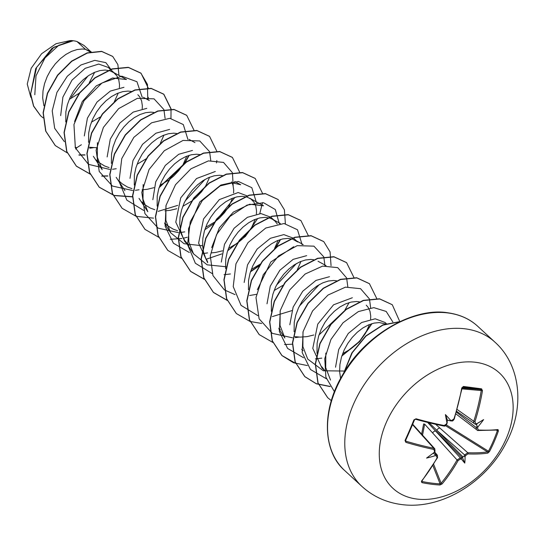 <?xml version="1.0" encoding="UTF-8"?>
<svg xmlns="http://www.w3.org/2000/svg" width="545" height="545" viewBox="0 0 545 545"><rect width="100%" height="100%" fill="white"/><g stroke="black" fill="none" stroke-linecap="round" stroke-linejoin="round"><path stroke-width="0.82" d="M434.236 452.452L433.949 452.636A115.077 1.553 143.6 0 0 426.572 458.086L433.949 452.636A156.837 89.768 -80 0 0 434.597 451.396L433.786 449.441A156.688 52.327 -155.5 0 1 405.862 442.349L405.01 440.496A156.306 41.127 -71.8 0 0 409.533 430.352A156.306 41.127 -71.8 0 0 413.934 419.861L415.542 419.241L443.61 426.02A0.838 0.443 101.2 0 1 443.467 425.938A155.843 46.305 -157.7 0 1 415.719 419.289M461.54 457.936L461.506 459.128A156.837 58.942 -153 0 1 460.43 459.06L458.134 460.539A156.688 102.528 96.7 0 1 442.111 483.96L439.965 484.989A156.306 92.582 -135.2 0 1 431.034 484.164A156.306 92.582 -135.2 0 1 421.837 482.611A0.838 0.504 -78.4 0 0 422.062 481.501A155.468 92.091 44.8 0 0 431.218 483.047A155.468 92.091 44.8 0 0 440.094 483.871L441.116 483.245A155.843 101.983 -83.3 0 0 457.057 459.953L460.327 457.868A155.999 58.628 27 0 0 461.54 457.936L463.897 456.349A155.999 108.435 -85.4 0 0 464.647 454.952L467.767 452.731A0.838 0.613 92.3 0 1 467.937 453.924L465.737 455.484L464.647 454.952L436.824 430.325L429.228 422.852M475.785 362.309A78.494 55.263 -47.3 0 1 506.251 438.548A78.494 55.263 -47.3 0 1 416.625 499.016A78.494 55.263 -47.3 0 1 386.16 422.777A78.494 55.263 -47.3 0 1 475.785 362.309M421.837 482.611L421.408 481.242A0.838 0.456 38.8 0 0 421.816 481.146L437.519 457.698A0.838 0.347 29.2 0 0 437.444 457.378M421.408 481.242A156.688 96.751 -81.7 0 0 437.117 457.78L436.395 455.906A0.838 0.477 -79.1 0 0 436.422 454.728L437.41 455.266L434.665 452.016M426.572 458.086A115.077 111.01 51.1 0 0 435.162 455.668L435.033 454.455A155.999 58.628 27 0 0 436.422 454.728L434.392 452.33M413.934 419.861L416.06 418.785L414.507 419.888L405.616 440.346L406.032 441.218A155.843 52.048 24.5 0 0 433.8 448.269L434.808 448.814L413.382 424.998A2.8 2.098 -42 0 0 412.599 424.521M416.06 418.785A156.688 46.55 22.3 0 0 444.141 425.516L446.43 424.037A156.837 89.768 -80 0 0 446.927 422.647L447.472 420.154L451.185 420.992A0.838 0.47 -80.2 0 0 451.737 420.461L453.944 418.901A156.688 96.751 -81.7 0 0 461.779 387.938L463.441 386.459A156.306 3.897 6.3 0 1 472.794 387.672A156.306 3.897 6.3 0 1 481.569 388.844L482.482 390.656A156.688 102.528 96.7 0 1 474.961 421.667L475.771 423.615A156.837 39.696 19.9 0 0 476.834 423.703L476.582 423.949M449.645 420.685L450.49 420.243A115.077 72.812 -165.7 0 0 445.394 414.588A115.077 35.956 88.8 0 0 446.927 422.647L447.288 422.273M91.185 51.809L85.456 49.323L76.988 41.522A38.123 26.841 132.7 0 0 73.446 40.78A38.123 26.841 132.7 0 0 73.268 40.759L58.812 45.255L45.01 57.92L36.004 75.83L34.805 94.741M90.32 52L85.456 49.323L82.37 48.995L77.118 49.547L71.538 51.373L65.884 54.439L60.393 58.642L55.304 63.86L50.835 69.903L47.197 76.566L44.547 83.63L43.014 90.838L42.694 97.943L43.886 105.723M108.128 67.389L98.713 64.058L85.211 68.316L71.995 80.142L62.893 97.112L60.672 115.615M91.403 122.189L100.055 117.073M114.28 101.847L118.272 93.025M119.369 87.738L119.505 84.693L118.769 79.843L116.848 75.789L113.851 72.717L109.906 70.768L105.205 70.039L99.953 70.591L94.38 72.417L88.726 75.483L83.228 79.686L78.139 84.904L73.677 90.947L70.032 97.609L67.382 104.674L65.856 111.882L65.775 121.93M89.414 147.259L96.424 147.715M142.211 108.782L142.34 105.737L141.605 100.886L139.69 96.833L137.837 94.707M131.325 91.444L128.048 91.083L122.795 91.635L117.223 93.461L111.561 96.526L106.071 100.73L100.982 105.941L96.513 111.991L92.875 118.653L90.225 125.718L88.699 132.925L88.542 142.313M137.081 164.277L146.38 158.684M160.339 143.28L163.95 135.112M153.745 112.406L150.89 112.127L145.638 112.679L140.058 114.505L134.404 117.57L128.913 121.773L123.817 126.985L119.355 133.035L115.717 139.697L113.067 146.762L111.534 153.969L111.378 163.357M142.109 189.803L147.252 189.306L153.963 187.678M159.923 185.32L168.575 180.204M169.222 179.727L173.671 176.042L178.74 170.687L182.793 164.971M183.181 164.317L186.792 156.156M176.587 133.45L173.726 133.171L168.473 133.723L162.901 135.548L157.246 138.614L151.748 142.817L146.66 148.029L142.197 154.078L138.553 160.741L135.903 167.805L134.377 175.013L134.295 185.062M164.944 210.847L170.095 210.35L176.805 208.721M182.759 206.364L191.418 201.248M192.065 200.771L196.507 197.086L201.575 191.731L205.656 185.988L209.627 177.2M199.845 154.576L196.568 154.215L191.315 154.766L185.736 156.592L180.082 159.658L174.591 163.861L169.502 169.073L165.033 175.115L161.395 181.785L158.745 188.849L157.212 196.057L157.137 206.105M205.601 227.408L214.253 222.285M214.9 221.815L219.349 218.129L224.417 212.775L228.478 207.059M228.866 206.405L232.47 198.244M233.567 192.95L233.703 189.912L232.967 185.062L231.591 181.873M222.265 175.538L219.403 175.258L214.151 175.81L208.578 177.636L202.924 180.702L197.433 184.905L192.337 190.116L187.875 196.159L184.23 202.829L181.58 209.893L180.054 217.101L179.734 224.206L180.661 230.957L182.82 237.123L184.721 240.488L188.952 245.475L184.857 241.708M247.914 196.18L238.151 192.528L219.349 199.593L203.537 218.961L198.625 243.131L207.693 262.745M211.058 252.921L215.772 252.437L222.483 250.809M228.444 248.452L237.095 243.329M237.743 242.859L242.191 239.173L247.26 233.819L251.334 228.076L255.312 219.288M256.409 214.001L256.538 210.956L255.803 206.105L253.888 202.052L250.884 198.98L246.946 197.031L242.246 196.302L236.993 196.854L231.421 198.68L225.759 201.745L220.269 205.949L215.18 211.16L210.711 217.203L207.073 223.872L204.423 230.937L202.897 238.145L202.57 245.243L203.496 252.001L205.663 258.16L207.556 261.532M270.763 217.217L260.987 213.572L247.396 217.326L234.091 228.266L224.486 244.323L221.325 262.077M251.279 269.496L260.578 263.903M274.544 248.493L278.148 240.331M277.276 223.961L274.878 220.963L272.343 219.151L269.782 218.075L265.088 217.346L259.836 217.898L254.256 219.724L248.602 222.789L243.111 226.993L238.022 232.204L233.553 238.247L229.915 244.916L227.265 251.981L225.732 259.188L225.582 268.576M293.598 238.267L283.829 234.616L270.409 238.281L257.165 249.024L247.532 264.829L244.153 282.474M274.121 290.54L282.773 285.416M297.379 269.537L300.99 261.375M293.619 238.24L297.72 242.007L292.624 239.119L287.923 238.39L282.671 238.942L277.098 240.767L271.444 243.833L265.946 248.036L260.857 253.248L256.395 259.291L252.751 265.96L250.101 273.025L248.575 280.232L248.418 289.62M313.62 259.713L310.766 259.434L305.513 259.979L299.934 261.811L294.28 264.877L288.789 269.08L283.7 274.292L279.231 280.334L275.593 287.004L272.943 294.062L271.41 301.276L271.335 311.324M294.974 336.653L300.132 337.123L307.135 336.612L313.838 334.984M336.463 280.757L333.601 280.477L328.349 281.022L322.776 282.855L317.122 285.921L311.631 290.124L306.535 295.336L302.073 301.378L298.428 308.048L295.785 315.105L294.252 322.32L294.096 331.707M342.642 353.664L350.496 349.12L356.389 344.385L361.458 339.038L365.531 333.288L369.51 324.507M370.607 319.213L370.743 316.175L370 311.324L368.086 307.271L366.233 305.139M359.305 301.801L356.444 301.521L351.191 302.066L345.619 303.899L339.957 306.958L334.466 311.168L329.378 316.379L324.915 322.422L321.271 329.091L318.621 336.149L317.095 343.357L317.013 353.412M384.954 322.442L375.192 318.791L361.642 322.511L348.275 333.465L338.697 349.502L335.536 367.228M385.826 324.009L379.286 322.565L374.034 323.11L368.454 324.943L362.8 328.001L357.309 332.212L352.22 337.423L347.751 343.466L344.113 350.135L341.463 357.193L339.93 364.401L339.61 371.506L340.584 378.448M123.953 87.309L110.342 91.076L97.017 102.044L87.418 118.149L84.298 135.957M96.131 159.849L99.238 162.703L104.606 165.966L109.116 167.608M146.789 108.353L133.225 112.093L119.866 123.075L110.274 139.145L107.14 156.94M118.974 180.892L122.08 183.747L127.448 187.01L131.958 188.652M169.631 129.397L155.945 133.198L142.545 144.309L132.987 160.523L129.996 178.358M141.816 201.936L144.916 204.784L150.284 208.054L154.794 209.696M192.474 150.44L178.726 154.276L165.312 165.442L155.747 181.778L152.838 199.729M164.651 222.98L167.758 225.828L173.126 229.098L177.636 230.739M215.309 171.484L196.534 178.535L180.715 197.876L175.783 222.128L184.884 241.673M306.672 255.659L293.176 259.352L279.864 270.231L270.266 286.145L267.009 303.783M278.849 328.199L280.307 329.65L278.863 328.322M329.507 276.703L316.005 280.409L302.761 291.214L293.135 307.114L289.811 324.772M301.692 349.243L303.149 350.694M352.349 297.747L333.567 304.798L317.769 324.105L312.782 348.371L321.925 367.936M321.754 366.751L324.527 370.287M70.346 40.548L56.074 43.702L41.611 53.73L31.167 68.295L27.25 84.066L30.82 97.296M69.229 99.456L79.304 93.168M89.298 82.656L94.653 72.301M76.988 41.522L84.046 45.473L90.552 51.462M87.997 75.966L71.361 97.242M81.389 144.745L76.825 147.688L75.121 147.218M64.344 141.625L54.663 128.3L52.225 110.833L56.932 92.391L67.328 76.218L80.933 64.984L94.755 60.359L105.88 62.661L112.011 70.911M76.825 147.688L75.823 149.119M67.219 152.852L55.338 145.617L45.862 131.229L43.287 112.924L47.592 93.365L57.722 75.333L71.783 61.299L87.329 53.063L101.765 51.502L112.74 56.462L117.897 64.623L118.96 75.394M43.089 117.843L40.623 115.806L33.633 106.03L30.663 93.788L36.624 67.348L53.88 47.217L73.268 40.759M55.243 145.529L45.671 131.052L43.096 112.747L47.401 93.188L57.532 75.156L71.593 61.122L87.139 52.885L101.574 51.325L112.645 56.373M40.528 115.717L33.579 106.152L30.527 94.305L35.766 68.5L52.109 48.205L71.17 40.514L73.2 40.739M330.549 380.09L325.726 367.616L325.828 353.051M344.903 371.05L323.328 370.777L307.7 359.053L302.897 346.586L302.979 332.048M278.945 329.023L284.858 338.002L280.048 325.488L280.164 310.902M257.356 289.722L270.797 262.016L293.694 246.708M211.678 247.641L219.383 227.756L233.376 212.094L249.644 204.239L263.521 205.778L249.501 198.108M226.046 266.743L207.154 264.836L193.509 253.827L188.856 242.198L188.509 228.709L199.783 201.97L220.854 185.041L231.673 182.657L240.665 184.748M202.597 245.788L184.06 243.71L170.667 232.783L165.864 220.309L165.939 205.785M139.043 198.4L147.824 211.746L142.994 199.197L143.151 184.544M93.358 156.313L102.147 169.659L97.323 157.151L97.419 142.654M74.59 121.576L82.275 101.574L96.274 85.872L112.556 77.99L126.474 79.522M89.68 148.226L93.399 147.695M142.252 97.398L136.938 81.716L121.794 76.177L101.976 83.004L84.032 100.709L73.95 124.526L75.353 147.886L88.433 164.324L109.865 169.475M112.522 169.27L116.242 168.732M165.094 118.442L163.922 109.729M163.861 109.538L154.051 98.849L137.347 98.352L118.647 108.625L103.393 127.421L96.118 150.236L99.238 171.498L112.427 186.056L132.708 190.518M135.358 190.314L139.084 189.776M187.93 139.486L183.304 124.56L169.836 118.299L151.585 122.809L133.838 137.36L121.76 158.588L119.021 181.356L126.849 200.131L143.669 210.438M158.2 211.358L177.704 205.39M185.13 200.969L205.049 179.407M210.772 160.53L209.6 151.817M209.539 151.626L199.736 140.937L183.025 140.44L164.324 150.713L149.071 169.509L141.795 192.324L144.916 213.585L158.105 228.144L178.385 232.606M181.035 232.402L184.762 231.863M233.185 185.865L232.442 172.86M232.374 172.67L223.525 162.417L208.428 160.891L190.948 168.8L175.51 184.707L166.055 205.336L165.149 226.318L173.412 243.22L189.353 252.526M203.878 253.445L207.597 252.907M256.45 202.617L251.817 187.691L238.356 181.43L220.105 185.94L202.352 200.492L190.28 221.72L187.541 244.487L195.369 263.262L212.189 273.57M224.063 274.694L224.417 274.673M224.635 274.66L230.44 273.951M279.292 223.661L275.327 209.566L263.562 202.733L247.069 205.077L229.976 216.433L216.569 234.582L210.281 255.782L212.945 275.579L224.349 289.851M224.526 289.974L235.031 294.613M249.555 295.533L256.409 294.327M276.492 285.144L296.405 263.576M302.134 244.705L297.502 229.772L284.034 223.511L265.783 228.028L248.036 242.579L235.958 263.807L233.226 286.575L241.047 305.35L257.874 315.657M272.398 316.577L291.909 310.609M299.328 306.181L319.247 284.619M324.97 265.749L323.805 257.036M323.737 256.838L313.934 246.156L297.223 245.652L278.522 255.932L263.269 274.728L255.993 297.543L259.113 318.805L272.309 333.356L292.583 337.825M295.24 337.621L298.96 337.083M347.812 286.786L346.64 278.079M346.572 277.882L337.723 267.636L322.626 266.103L305.146 274.019L289.708 289.926L280.253 310.555L279.347 331.537L287.61 348.439L303.551 357.745M315.426 358.869L321.802 358.126M370.648 307.836L369.483 299.123M369.415 298.926L360.565 288.68L345.462 287.147L327.988 295.063L312.551 310.97L303.088 331.598L302.189 352.581L310.452 369.483L326.387 378.789M392.836 321.986L386.194 311.44L373.829 307.646L358.365 311.583L343.009 322.797L330.951 339.446L324.752 358.678L325.876 377.16L334.412 391.678M78.977 155.127L85.04 155.012M147.961 99.81L148.335 97.371M148.363 88.249L141.053 73.275L128.484 67.491L112.256 69.058L95.068 77.949L79.747 93.011L68.847 112.141L64.235 132.626L66.844 151.558L76.484 166.252L90.3 174.189M101.82 176.171L107.89 176.055M171.185 109.123L163.882 94.305L151.306 88.528L135.078 90.109L117.89 99.006L102.576 114.069L91.676 133.198L87.077 153.683L89.687 172.615L99.333 187.296L114.259 195.573L132.708 196.909M159.106 187.671L184.557 163.541M184.987 162.887L189.217 155.311M194.047 130.33L186.737 115.363L174.162 109.579L157.941 111.146L140.746 120.036L125.425 135.099L114.525 154.228L109.913 174.72L112.522 193.652L122.169 208.34L136.23 216.358L153.561 218.143M216.481 162.941L216.856 160.502M216.883 151.381L209.559 136.393L196.99 130.616L180.763 132.197L163.575 141.094L148.254 156.149L137.36 175.279L132.755 195.771L135.364 214.696L145.011 229.384L158.813 237.32M170.34 239.303L181.914 238.478M183.365 238.199L187.276 237.266M204.784 229.758L213 224.152M213.633 223.654L234.902 197.399M239.698 172.254L232.415 157.451L219.846 151.667L203.619 153.234L186.424 162.131L171.103 177.186L160.203 196.316L155.597 216.808L158.207 235.74L167.853 250.434L181.655 258.364M206.208 259.243L221.876 253.888M227.626 250.802L245.434 236.394L257.737 218.443M259.788 213.585L262.533 202.59M262.561 193.461L255.244 178.481L242.668 172.704L226.441 174.284L209.253 183.181L193.938 198.237L183.038 217.366L178.433 237.852L181.042 256.784L190.689 271.471L204.491 279.401M250.462 271.846L258.677 266.239M275.92 247.716L280.58 239.487M285.376 223.634L284.408 209.839L278.093 199.538L265.524 193.748L249.297 195.321L232.102 204.218L216.781 219.274L205.881 238.41L201.275 258.902L203.884 277.834L213.531 292.522L227.197 300.404M308.218 235.386L300.922 220.568L288.346 214.791L272.125 216.372L254.937 225.262L239.616 240.325L228.716 259.447L224.111 279.939L226.72 298.864L236.367 313.552L250.039 321.448M250.175 321.489L261.695 323.471M331.053 265.722L330.086 251.919L323.771 241.626L311.202 235.835L294.974 237.409L277.78 246.306L262.458 261.362L251.558 280.498L246.953 300.99L249.569 319.922L259.216 334.61L273.011 342.539M284.538 344.515L292.583 344.208M318.982 334.977L344.44 310.848M344.862 310.194L349.1 302.618M353.903 277.473L346.6 262.656L334.031 256.879L317.803 258.453L300.615 267.35L285.301 282.405L274.401 301.535L269.795 322.02L272.398 340.952L282.044 355.64L293.462 362.732L307.373 365.559M341.824 356.021L359.632 341.613L371.935 323.655M376.738 298.517L369.449 283.707L356.88 277.923L340.652 279.496L323.458 288.394L308.136 303.456L297.236 322.586L292.631 343.078L295.247 362.009L304.893 376.697L316.311 383.782L330.216 386.603M399.792 321.591L392.284 304.744L379.708 298.967L363.488 300.54L346.3 309.437L330.978 324.493L320.079 343.616L315.473 364.108L318.076 383.04L327.722 397.727L331.319 400.63M399.621 321.748L382.828 325.167L366.008 336.081L352.247 352.724L344.072 372.392M78.868 154.95L84.836 154.835M147.763 99.701L147.47 84.434L140.862 73.098L128.293 67.314L112.072 68.888L94.878 77.778L79.556 92.834L68.656 111.963L64.044 132.455L66.654 151.387L76.293 166.075L90.245 174.059M101.704 176.001L107.678 175.878M170.967 118.394L171.035 109.279M171.014 109.116L163.691 94.128L151.115 88.351L134.894 89.932L117.7 98.829L102.385 113.891L91.485 133.021L86.887 153.506L89.496 172.438L99.142 187.126L114.157 195.423L132.714 196.711M159.222 187.316L183.903 164.065M184.367 163.371L188.897 155.407M186.642 115.274L173.971 109.402L157.75 110.976L140.555 119.866L125.234 134.922L114.334 154.051L109.729 174.543L112.331 193.475L122.073 208.251M209.464 136.305L196.799 130.439L180.572 132.019L163.384 140.917L148.063 155.979L137.17 175.109L132.564 195.594L135.174 214.519L144.916 229.295M232.32 157.362L219.655 151.49L203.428 153.063L186.233 161.954L170.912 177.009L160.012 196.146L155.407 216.638L158.016 235.569L167.758 250.346M255.149 178.392L242.477 172.527L226.25 174.107L209.062 183.004L193.748 198.06L182.847 217.189L178.242 237.674L180.851 256.606L190.498 271.294L204.443 279.272M250.577 271.485L259.127 265.565M275.259 248.241L280.259 239.582M277.998 199.45L265.333 193.577L249.106 195.151L231.911 204.041L216.59 219.097L205.69 238.233L201.085 258.725L203.694 277.657L213.347 292.345L227.142 300.275M300.826 220.48L288.155 214.614L271.935 216.195L254.747 225.092L239.425 240.147L228.525 259.277L223.92 279.762L226.529 298.694L236.271 313.464M323.675 241.537L311.011 235.665L294.784 237.239L277.589 246.129L262.268 261.191L251.368 280.321L246.762 300.813L249.378 319.745L259.12 334.521M346.504 262.567L333.84 256.702L317.612 258.282L300.424 267.173L285.11 282.228L274.21 301.358L269.605 321.843L272.207 340.775L281.854 355.463L295.799 363.447M341.94 355.66L359.448 341.429L371.615 323.757M369.353 283.618L356.689 277.746L340.462 279.326L323.267 288.216L307.945 303.279L297.045 322.408L292.44 342.9L295.056 361.832L304.703 376.52L316.154 383.619L330.1 386.432M392.189 304.662L379.518 298.789L363.297 300.363L346.109 309.26L330.788 324.316L319.888 343.445L315.283 363.931L317.892 382.863L327.627 397.639M399.941 321.598L382.89 324.881L365.763 335.952L351.825 352.942L343.697 373.005M497.06 429.944A0.838 0.709 -96.6 0 0 497.462 430.039L477.699 430.495A0.838 0.613 -87.1 0 1 477.434 430.4L476.269 429.351L476.419 427.743A155.999 108.435 -85.4 0 0 476.957 426.17L478.047 426.735A115.077 112.944 49.3 0 0 483.606 419.602A115.077 3.488 147.8 0 0 476.834 423.703M456.397 412.129L476.419 427.743L477.57 428.125L478.292 429.998A156.688 46.55 22.3 0 0 498.021 429.549L498.403 430.952A156.306 137.613 75.3 0 1 489.471 451.587L487.823 453.113A156.688 52.327 -155.5 0 1 467.937 453.924M461.506 459.128A115.077 41.693 85.7 0 0 464.783 463.107A115.077 78.548 -163.2 0 0 465.069 456.724L463.897 456.349M421.619 434.154L423.635 423.935L424.657 424.16L422.409 435.837M433.234 453.208L435.033 454.455M458.134 460.539A0.838 0.347 -150.4 0 1 457.057 459.953L424.657 424.16M435.693 424.351L467.767 452.731A155.843 52.048 24.5 0 0 487.55 451.921L488.47 451.226L489.471 451.587M476.957 426.17L476.575 423.976L483.606 419.602M427.696 422.477L460.327 457.868A0.838 0.586 -86.4 0 1 460.43 459.06M476.902 424.759L475.158 424.139A0.838 0.593 -85.2 0 1 474.954 424.071L473.7 422.947L473.796 421.285A155.843 101.983 -83.3 0 0 481.276 390.445L480.908 389.552A0.838 0.586 -82.3 0 0 481.569 388.844M462.133 388.026L480.908 389.552A155.468 3.876 -173.7 0 0 462.882 387.182L462.882 387.182A0.838 0.484 -82.7 0 0 463.441 386.459M432.58 433.043A2.8 1.839 -42.3 0 1 435.871 430.972L462.017 457.589M462.978 456.948L436.824 430.325A2.8 1.785 -48.5 0 1 439.931 428.084M445.108 425.413L487.55 451.921A0.838 0.702 81.9 0 1 487.823 453.113M446.042 424.725L488.47 451.226A155.468 136.87 -104.7 0 0 497.353 430.707L498.403 430.952M497.462 430.039L497.462 430.039A0.838 0.709 -96.6 0 0 498.021 429.549M442.111 483.96A0.838 0.45 -140.4 0 1 441.116 483.245L433.643 464.299M455.879 413.873L477.699 430.495A0.838 0.613 -87.1 0 0 478.292 429.998M439.965 484.989A0.838 0.565 -87 0 0 440.094 483.871L432.866 465.553M437.117 457.78A0.838 0.347 29.2 0 0 437.519 457.698L437.383 455.245M456.635 411.318L475.158 424.139A0.838 0.593 -85.2 0 0 475.771 423.615M457.153 409.493L473.796 421.285L474.961 421.667M461.976 388.878L482.482 390.656M434.597 451.396L434.958 451.056M433.786 449.441A0.838 0.443 -78.3 0 0 433.8 448.269L412.545 424.644M405.862 442.349L405.718 440.21M405.01 440.496L405.575 440.81M450.449 420.822A155.999 39.478 -160.1 0 0 451.049 420.931A0.838 0.47 -80.2 0 0 451.185 420.992C452.588 420.338 451.805 422.436 454.319 418.873L453.44 420.243L454.319 418.873L462.14 387.972L462.848 387.182M444.141 425.516A0.838 0.443 101.2 0 1 443.61 426.02C445.347 425.202 443.269 427.914 446.845 424.01L446.43 424.037M446.73 423.84L447.193 423.022M464.783 463.107L462.242 457.105M445.394 414.588L447.472 420.154M414.459 419.929A155.468 40.909 108.2 0 1 410.119 430.257M465.43 328.867A98.114 69.079 -47.3 0 1 494.935 342.151C521.109 365.579 524.706 408.042 506.448 442.302C486.712 481.903 441.436 510.277 401.161 504.486C386.024 502.435 372.964 496.434 361.975 486.46A98.114 69.079 -47.3 0 1 363.822 385.206A98.114 69.079 -47.3 0 1 465.43 328.867M436.395 455.906A156.837 58.942 -153 0 1 435.162 455.668M450.49 420.243A156.837 39.696 19.9 0 0 451.737 420.461M344.733 470.58C323.744 452.623 320.351 412.115 342.669 374.735C365.232 334.364 413.948 307.026 447.779 312.782C459.857 314.479 469.831 318.975 477.699 326.271A98.114 69.079 132.7 0 0 448.194 312.98A98.114 69.079 132.7 0 0 346.579 369.326A98.114 69.079 132.7 0 0 344.733 470.58L361.975 486.46M478.047 426.735A156.837 109.014 94.6 0 1 477.57 428.125M465.737 455.484A156.837 109.014 94.6 0 1 465.069 456.724M421.898 481.037L422.062 481.501M497.353 430.707L496.372 430.155M410.058 430.393A155.468 40.909 108.2 0 1 405.616 440.346M477.699 326.271L494.935 342.151M108.155 67.355L115.002 73.664M270.783 217.189L274.878 220.963M384.981 322.408L386.473 323.784M96.145 159.971L97.596 161.306M118.987 181.015L120.431 182.35M141.823 202.059L143.274 203.387M164.665 223.103L166.109 224.431M321.897 367.964L324.541 370.402M326.074 265.64L318.021 261.239M303.231 244.596L295.186 240.195M280.396 223.552L272.343 219.151M193.502 253.834L184.721 240.488M240.679 184.728L234.718 181.465M170.667 232.79L164.747 223.804M195.001 142.64L189.033 139.377M124.982 190.702L116.201 177.357M149.323 100.552L143.355 97.289M126.481 79.509L112.468 71.845M412.708 424.248L413.382 424.998M434.576 452.187L435.026 451.321L434.781 448.801M443.61 426.02L446.845 424.01"/></g></svg>
